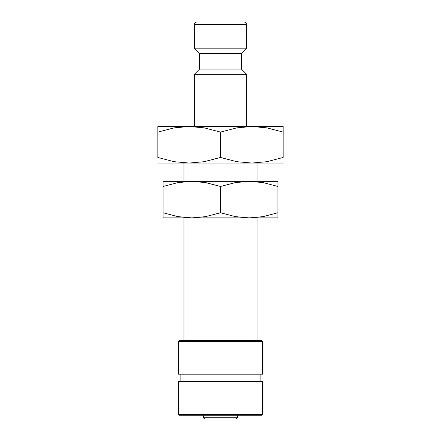 <?xml version="1.0" encoding="UTF-8"?>
<svg xmlns="http://www.w3.org/2000/svg" width="441" height="441" viewBox="0 0 441 441"><rect width="100%" height="100%" fill="white"/><g stroke="black" fill="none" stroke-linecap="round" stroke-linejoin="round"><path stroke-width="0.66" d="M241.387 69.05L199.613 69.05L199.613 53.383L241.387 53.383L241.387 69.05L246.613 74.275L194.387 74.275L194.387 126.495M246.613 24.663L194.387 24.663A2.613 2.613 0 0 1 197 22.05L244 22.05A2.613 2.613 0 0 1 246.613 24.663L246.613 48.163L194.387 48.163L199.613 53.383M283.166 126.495L251.833 126.495L266.926 127.868L283.166 132.096C283.166 124.599 283.166 124.599 283.166 132.107L283.166 157.459L266.926 161.682L251.833 163.054L236.74 161.682L220.5 157.459L204.26 161.682L189.167 163.054L174.074 161.682L157.834 157.459L157.834 132.096C157.834 124.599 157.834 124.599 157.834 132.107L174.074 127.868L189.167 126.495L204.26 127.868L220.5 132.096L236.74 127.868L251.833 126.495L157.834 126.495M283.166 163.054L157.834 163.054M237.418 417.269A1.681 1.681 0 0 1 235.737 418.95L205.263 418.95A1.681 1.681 0 0 1 203.582 417.269L237.418 417.269L237.418 415.218M220.5 414.38L178.462 414.38L179.3 415.218L261.7 415.218L262.538 414.38L220.5 414.38M262.538 414.38L262.538 381.647L178.462 381.647L178.462 414.38M220.5 341.455L178.462 341.455L178.462 374.188L262.538 374.188L262.538 341.455L220.5 341.455M262.538 341.455L261.7 340.612L179.3 340.612L178.462 341.455M183.941 181.334L183.941 163.054L189.167 163.054M206.399 418.95L220.5 418.95M283.166 157.448C283.166 164.951 283.166 164.951 283.166 157.448M157.834 157.448C157.834 164.951 157.834 164.951 157.834 157.448M220.5 132.096L220.5 157.459M277.946 217.887L249.226 217.887L235.384 216.63L220.5 212.76L205.616 216.63L191.774 217.887L177.938 216.63L163.054 212.76C163.054 219.629 163.054 219.629 163.054 212.749L163.054 186.466C163.054 179.592 163.054 179.592 163.054 186.471L177.938 182.591L191.774 181.334L205.616 182.591L220.5 186.466L235.384 182.591L249.226 181.334L263.062 182.591L277.946 186.466C277.946 179.592 277.946 179.592 277.946 186.471L277.946 212.76C277.946 219.629 277.946 219.629 277.946 212.749L263.062 216.63L249.226 217.887L163.054 217.887M277.946 181.334L163.054 181.334M220.5 186.466L220.5 212.76M199.613 69.05L194.387 74.275M194.387 24.663L194.387 48.163M203.582 415.218L203.582 417.269M180.143 374.188L180.143 381.647M183.941 217.887L183.941 340.612M257.059 163.054L257.059 181.334M257.059 217.887L257.059 340.612M260.857 374.188L260.857 381.647M241.387 53.383L246.613 48.163M246.613 74.275L246.613 126.495"/></g></svg>
